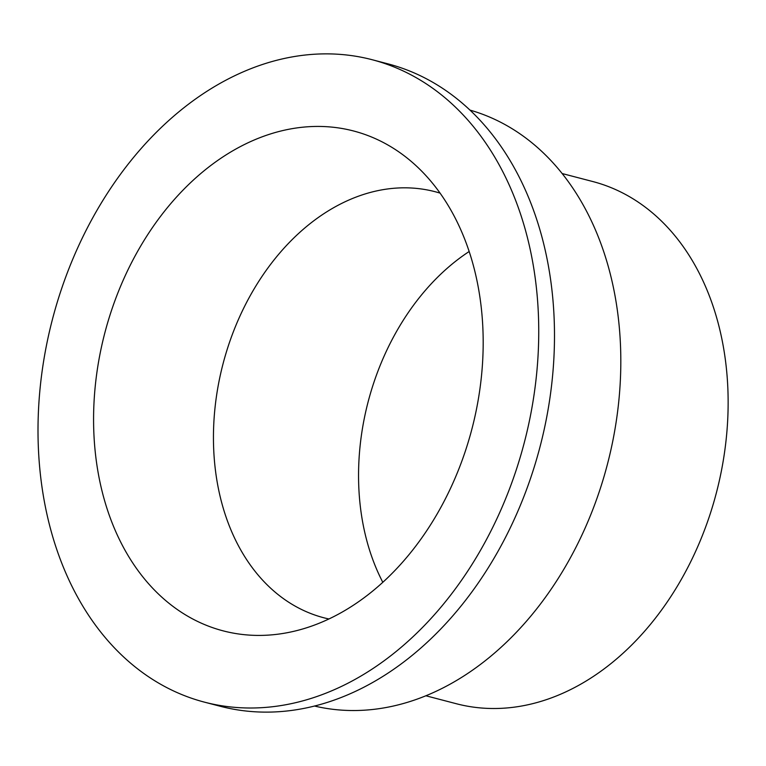 <?xml version="1.0" encoding="UTF-8"?>
<svg xmlns="http://www.w3.org/2000/svg" width="766" height="766" viewBox="0 0 766 766"><rect width="100%" height="100%" fill="white"/><g stroke="black" fill="none" stroke-linecap="round" stroke-linejoin="round"><path stroke-width="1.15" d="M247.638 707.985A331.975 243.847 104.6 0 1 204.484 702.154A331.975 243.847 104.6 0 1 52.442 319.336A331.975 243.847 104.6 0 1 372.257 59.748A331.975 243.847 104.6 0 1 530.828 413.736A331.975 243.847 104.6 0 1 247.638 707.985M372.257 59.748L388.008 63.865A331.975 243.847 104.6 0 1 546.579 417.853A331.975 243.847 104.6 0 1 263.389 712.102A331.975 243.847 104.6 0 1 220.235 706.262L204.484 702.154M256.677 635.407A258.295 189.729 104.6 0 1 109.184 317.651A258.295 189.729 104.6 0 1 405.271 156.59A258.295 189.729 104.6 0 1 471.942 428.893A258.295 189.729 104.6 0 1 280.643 633.817A258.295 189.729 104.6 0 1 256.677 635.407M328.882 618.966A220.177 161.722 104.6 0 1 323.855 617.779A220.177 161.722 104.6 0 1 223.021 363.879A220.177 161.722 104.6 0 1 435.126 191.72A220.177 161.722 104.6 0 1 440.096 193.128M382.799 582.284A220.177 161.722 104.6 0 1 469.185 251.497M562.206 173.556L592.798 181.542A269.862 198.222 104.6 0 1 721.706 469.299A269.862 198.222 104.6 0 1 491.494 708.493A269.862 198.222 104.6 0 1 456.421 703.753L425.829 695.758M470.065 110.132A307.98 226.219 104.6 0 1 612.972 440.096A307.98 226.219 104.6 0 1 350.742 710.513A307.98 226.219 104.6 0 1 314.443 706.022"/></g></svg>
